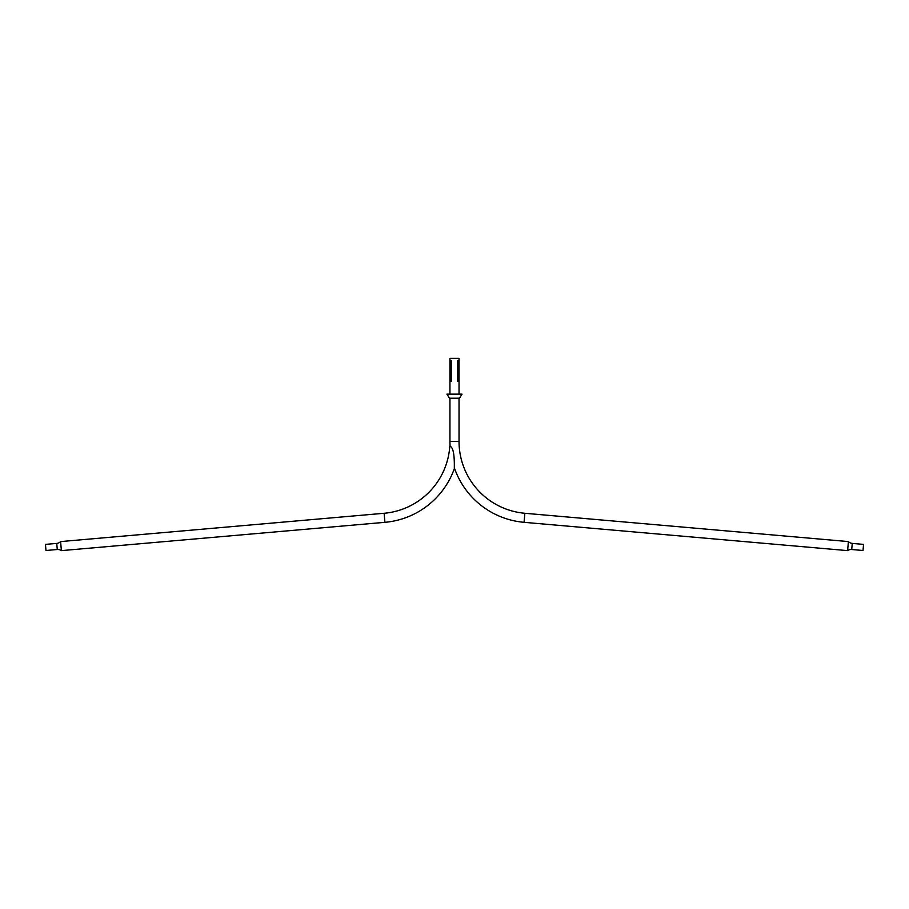 <?xml version="1.0" encoding="UTF-8"?>
<svg xmlns="http://www.w3.org/2000/svg" width="909" height="909" viewBox="0 0 909 909"><rect width="100%" height="100%" fill="white"/><g stroke="black" fill="none" stroke-linecap="round" stroke-linejoin="round"><path stroke-width="1.36" d="M459.034 398.222L459.034 441.444L449.944 441.444A81.196 81.196 0 0 0 450.091 446.364M454.33 468.669A81.196 81.196 0 0 1 384.916 522.323L384.121 513.278A72.106 72.106 0 0 0 449.785 446.205C454.898 447.342 454.295 464.09 454.33 468.669L454.318 467.737A81.196 81.196 0 0 0 524.061 522.323L847.62 550.627A6.136 6.136 0 0 1 851.722 549.513L863.016 550.49L863.55 544.389L852.256 543.4A6.136 6.136 0 0 1 848.404 541.582L847.62 550.627M459.034 441.444A72.106 72.106 0 0 0 524.857 513.278L848.404 541.582M449.944 393.972L449.944 358.373L459.034 358.373L459.034 393.972M56.744 543.4L45.45 544.389L45.984 550.49L57.278 549.513A6.136 6.136 0 0 1 61.38 550.627L60.596 541.582A6.136 6.136 0 0 1 56.744 543.4L57.278 549.513M384.121 513.278L60.596 541.582M384.916 522.323L61.38 550.627M446.933 394.142L462.056 394.142L446.933 394.142L449.478 398.222L459.499 398.222L462.056 394.142M458.284 360.918L457.591 360.918L457.591 381.36L458.5 381.36L458.5 360.918L458.284 381.36M450.705 360.918L450.478 381.36L451.387 381.36L451.387 360.918L450.705 360.918L450.705 381.36M524.857 513.278L524.061 522.323M852.256 543.4L851.722 549.513M449.944 398.222L449.944 441.444"/></g></svg>

